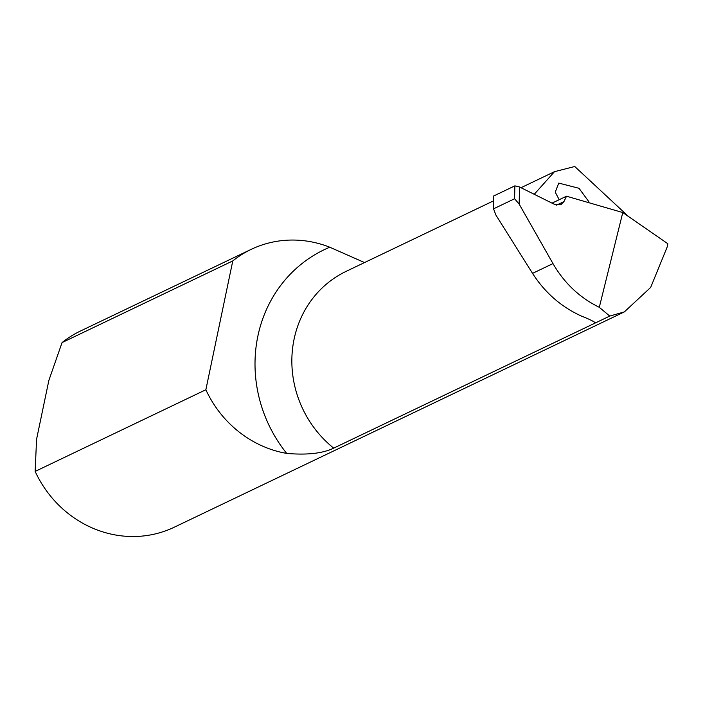 <?xml version="1.0" encoding="UTF-8"?>
<svg xmlns="http://www.w3.org/2000/svg" width="703" height="703" viewBox="0 0 703 703"><rect width="100%" height="100%" fill="white"/><g stroke="black" fill="none" stroke-linecap="round" stroke-linejoin="round"><path stroke-width="1.05" d="M559.184 199.714L555.247 192.139L558.753 183.096L579 188.281L588.754 201.55L588.982 202.736M286.701 453.409A108.728 101.434 -115.6 0 1 205.865 389.743L232.781 260.918A108.728 101.434 -115.6 0 1 251.156 249.372A108.728 101.434 -115.6 0 1 329.777 247.219A134.607 125.582 64.4 0 0 257.86 336.157A134.607 125.582 64.4 0 0 286.701 453.409C307.07 455.175 322.739 453.426 333.697 448.136A105.617 98.534 -115.6 0 1 294.082 339.189A105.617 98.534 -115.6 0 1 346.157 271.349L493.216 201.005M593.288 321.236L595.432 322.923L609.747 316.078L624.387 311.877L650.679 287.413L667.077 247.271L667.85 243.748L622.779 212.552L566.513 196.207L563.947 201.603L560.836 204.766L555.159 204.687L519.526 186.989L514.868 185.856L514.587 198.756L519.157 204.09L552.98 263.599C564.289 283.151 579.738 297.721 599.299 307.316L622.779 212.552M232.781 260.918L62.066 342.581A108.728 101.434 -115.6 0 1 80.432 331.043L251.156 249.372M364.523 262.562L329.777 247.219M628.561 216.559L574.738 166.497L554.482 171.69L534.236 194.292M205.865 389.743L35.15 471.414L36.565 439.278L48.876 380.349L62.066 342.581M595.292 322.326L595.432 322.923L333.697 448.136M624.387 311.877L174.274 527.206A108.728 101.434 -115.6 0 1 35.15 471.414M595.432 322.923C593.27 321.139 588.578 318.854 581.381 316.069C561.091 306.789 544.816 292.553 532.549 273.37L495.966 215.18L493.55 208.826L514.587 198.756M552.031 203.132L566.513 196.207M599.299 307.316L609.747 316.078M493.33 196.155L493.357 209.327L493.33 196.155L514.868 185.856M519.157 204.09L519.526 186.989M532.549 273.37L552.98 263.599M556.468 205.179L563.947 201.603M554.482 171.69L520.993 187.719"/></g></svg>
